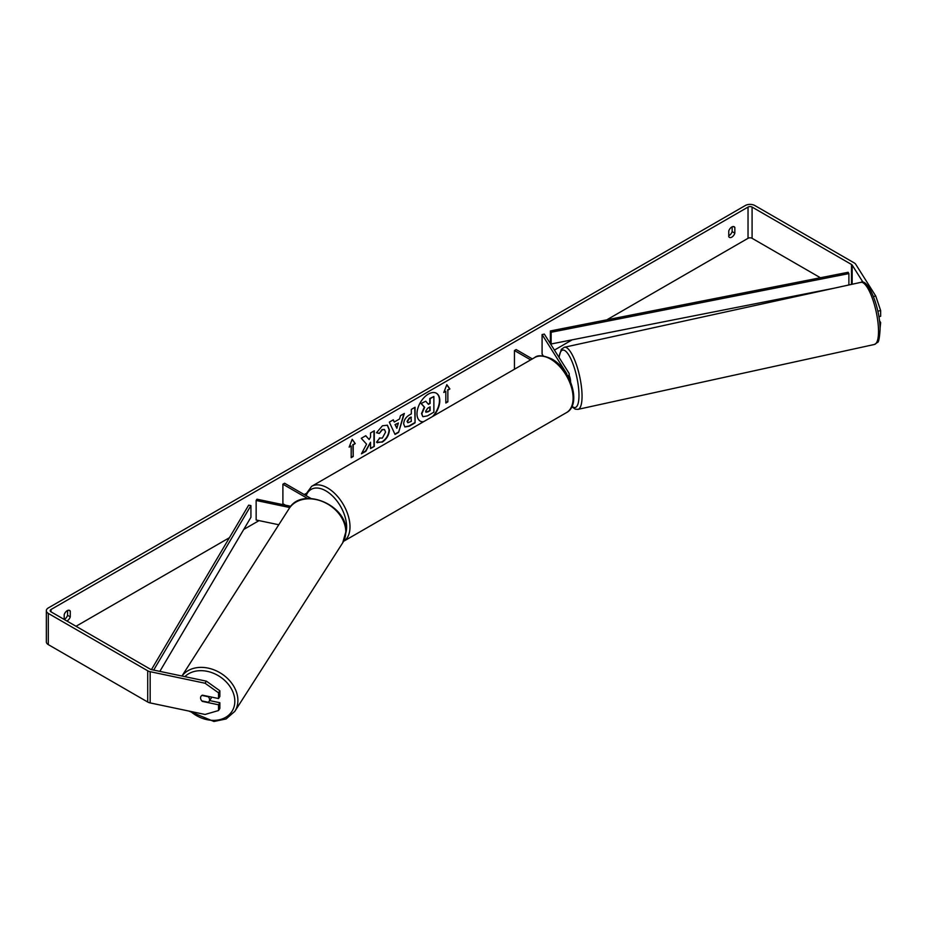 <?xml version="1.0" encoding="UTF-8"?>
<svg xmlns="http://www.w3.org/2000/svg" width="927" height="927" viewBox="0 0 927 927"><rect width="100%" height="100%" fill="white"/><g stroke="black" fill="none" stroke-linecap="round" stroke-linejoin="round"><path stroke-width="1.39" d="M290.811 506.304L256.964 499.19L256.142 500.476L289.815 507.556M256.142 500.476L256.142 520.001L278.772 524.752M285.389 505.157L282.897 503.72L282.897 484.207L307.648 498.494M310.985 498.471L284.589 483.234L282.897 484.207M211.623 697.104A4.786 3.696 32.6 0 1 211.229 698.101L209.096 701.415A4.786 3.696 32.6 0 1 208.274 702.26L201.854 700.916A4.786 3.696 32.6 0 1 200.58 697.892A4.786 3.696 32.6 0 1 201.043 696.281A4.786 3.673 32.2 0 1 202.376 695.157L218.54 698.552L218.54 692.828L205.064 683.234L206.373 681.16L219.85 690.754L219.85 696.478L218.54 698.552M201.901 695.412L208.297 696.756A4.786 3.696 32.6 0 1 209.572 699.781A4.786 3.696 32.6 0 1 209.096 701.415M432.585 416.513A16.118 9.305 120 0 0 436.281 393.175M433.639 415.899A16.118 9.305 120 0 0 436.455 393.268A16.118 9.305 120 0 0 428.39 394.068A16.118 9.305 120 0 0 417.857 408.274A16.118 9.305 120 0 0 420.337 421.194A16.118 9.305 120 0 0 423.152 421.947M820.395 277.741L752.087 238.309A2.874 1.657 0 0 0 748.031 238.309L606.826 319.827M572.202 339.815L554.416 350.093M305.69 493.685L304.195 494.555M259.062 520.615L243.743 529.456M229.398 537.73L76.026 626.281M863.095 282.411L852.168 265.076A2.874 1.657 0 0 0 851.496 264.473L752.087 207.08A2.874 1.657 0 0 0 748.031 207.08L51.02 609.502A2.874 1.657 0 0 0 50.174 610.673A2.874 1.657 0 0 0 51.02 611.843L150.429 669.236A2.874 1.657 0 0 0 151.472 669.618L206.373 681.16M366.559 444.149L361.437 453.824L365.887 451.252L370.545 442.237L370.545 448.564L374.288 446.408L374.288 430.788L370.545 432.955L370.545 436.988L369.166 439.549L365.771 435.713L361.275 438.309L366.559 444.149M394.288 422.017L399.525 418.992L400.476 415.667L404.346 413.442L398.622 432.364L395.029 434.439L389.317 422.121L393.303 419.815L394.288 422.017L393.106 419.931M728.761 230.95A4.786 2.758 -60 0 1 734.196 226.756A4.786 2.758 -60 0 1 734.844 227.428L734.844 233.175A4.786 2.758 -60 0 1 731.809 237.138A4.786 2.758 -60 0 1 729.422 237.37A4.786 2.758 -60 0 1 728.761 236.686L728.761 230.95M66.883 621.009A4.786 2.758 120 0 0 67.242 620.823A4.786 2.758 120 0 0 70.278 616.861L70.278 611.113A4.786 2.758 120 0 0 69.629 610.429A4.786 2.758 120 0 0 64.195 614.624L64.195 619.456M349.155 447.127L352.202 439.282L355.238 443.616L353.21 444.786L353.21 456.49L351.182 457.671L351.182 445.957L349.155 447.127M447.857 390.14L449.885 388.969L446.849 384.647L443.801 392.48L445.829 391.31L445.829 403.025L447.857 401.854L447.857 390.14L447.857 401.854M403.662 423.963L403.662 423.917C403.917 420.047 405.852 417.057 409.479 414.937L411.333 413.871L411.333 409.41L415.076 407.243L415.076 422.851L409.282 426.2L404.902 426.976L403.662 423.963M379.386 437.996L382.341 438.123L385.562 432.133L384.52 429.549L382.341 429.78L379.282 433.442L376.466 432.747L382.457 425.76L387.428 425.226L389.433 429.861C389.097 435.03 386.721 439.108 382.306 442.086L376.559 442.144L379.664 438.216M377.335 442.758L376.559 442.144M64.195 619.433A4.786 2.758 120 0 0 64.531 619.259A4.786 2.758 120 0 0 67.578 615.296L67.578 610.499M732.145 226.814L732.145 231.611A4.786 2.758 -60 0 1 729.097 235.574A4.786 2.758 -60 0 1 728.761 235.748M873.454 296.501L875.748 296.026L855.76 264.322A6.698 3.859 0 0 0 854.207 262.909L754.798 205.516A6.698 3.859 0 0 0 745.331 205.516L48.308 607.938A6.698 3.859 0 0 0 46.35 610.673A6.698 3.859 0 0 0 48.308 613.407L147.717 670.8A6.698 3.859 0 0 0 150.162 671.693L205.064 683.234M46.35 610.673L46.35 641.901A6.698 3.859 0 0 0 48.308 644.624L147.717 702.029A6.698 3.859 0 0 0 150.162 702.921L205.064 714.462L218.54 710.534L219.85 708.46L219.85 702.724L218.54 704.798L218.54 710.534M218.54 704.798L202.376 701.403A4.786 3.673 32.2 0 1 201.877 700.916M200.858 699.329A4.786 3.673 32.2 0 1 201.02 696.293M219.85 690.754L218.54 692.828M209.641 700.58L219.85 702.724M879.7 322.735L880.65 322.538L880.071 328.39M878.889 316.663L880.65 316.292L880.65 310.568L877.823 311.159M875.748 296.026L880.65 310.568M880.65 322.538L879.468 320.661M734.844 227.428L733.28 226.524M734.844 233.175L732.145 231.611M70.278 611.113L68.714 610.209M70.278 616.861L67.578 615.296M420.163 421.101A16.118 9.305 120 0 0 423.523 421.739M422.712 416.524L421.518 413.523L424.299 407.115L421.067 403.523L425.736 401.217L428.471 404.381L430.116 403.43L430.116 398.691L433.871 396.524L433.871 412.167L427.463 415.864L423.013 416.698M425.736 401.217L421.067 403.523M428.251 404.114L429.78 403.233L429.78 398.494L433.871 396.524M422.747 416.536L421.855 413.72L424.636 407.312L421.403 403.72M352.133 439.468L355.238 443.616M354.902 443.419L353.21 444.786M352.874 444.589L353.21 456.49M351.182 457.278L352.874 456.304M349.352 446.629L351.182 445.957M447.521 401.658L445.829 402.631M443.998 391.982L445.829 391.31M447.521 389.943L449.885 388.969M449.549 388.772L446.779 384.821M403.859 413.72L398.622 432.364M398.286 432.179L394.89 434.137M398.378 423.002L395.018 424.554L396.86 428.286L398.378 423.002L395.354 424.74L396.86 428.286M414.74 407.44L415.076 422.851M414.74 422.666L408.946 426.003L404.74 426.872M411.333 417.254L409.549 418.286L407.405 421.553L407.857 422.735L411.333 421.379L410.997 417.057L409.213 418.089L407.069 421.356L407.706 422.619M365.655 435.771L369.166 439.549M370.545 448.181L374.288 446.408M373.952 446.211L373.952 430.985M361.739 453.257L365.551 451.055L370.545 442.237M387.254 425.134L389.085 429.664C388.761 434.833 386.385 438.911 381.959 441.901L377.173 442.654M384.346 429.468L382.005 429.583L379.282 433.442M378.946 433.245L376.513 432.642M425.62 411.321L427.66 412.005L430.116 410.58L430.116 406.826L427.637 408.262L425.62 411.275L426.026 412.33M425.875 412.214L430.116 410.58M429.78 410.383L429.78 407.023M566.791 374.369A3.349 1.935 180 0 0 566.814 374.137A3.349 1.935 180 0 0 566.617 373.477L542.086 334.566L544.334 334.102L568.854 373.002A5.736 3.314 180 0 1 569.201 374.137A5.736 3.314 180 0 1 567.88 376.258M532.353 358.911L516.142 349.549L514.45 350.522L514.45 369.236M530.661 359.885L514.45 350.522M542.086 334.566L542.086 354.091L543.268 355.956M569.201 375.493A4.786 1.309 77.7 0 1 570.568 381.391A4.786 1.309 77.7 0 1 570.557 381.843M848.889 284.971L848.889 273.592L848.124 272.283L550.383 330.951L550.383 342.666L551.148 343.975L551.148 332.26L550.383 330.951M833.952 288.239L551.148 343.975M848.889 273.592L551.148 332.26M151.437 669.618L248.668 505.145L250.927 505.586L250.927 517.301L159.838 671.38M153.685 670.082L250.927 505.586M181.935 676.026L289.154 508.541A31.785 24.577 32.6 0 1 322.781 501.646A31.785 24.577 32.6 0 1 345.794 531.959A31.785 24.577 32.6 0 1 342.7 542.816L234.798 711.38A31.785 24.577 -147.4 0 0 237.891 700.522A31.785 24.577 -147.4 0 0 215.643 670.534A31.785 24.577 -147.4 0 0 181.982 676.038M184.879 676.64A29.397 22.723 32.6 0 1 215.817 674.323A29.397 22.723 32.6 0 1 234.832 701.322A29.397 22.723 32.6 0 1 219.502 719.723A29.397 22.723 32.6 0 1 190.603 711.426M748.031 207.08L748.031 238.309M51.02 609.502L51.02 611.843M150.162 671.693L150.162 702.921M752.087 207.08L752.087 238.309M851.496 264.473L851.496 284.404M852.168 265.076L852.168 284.253M48.308 613.407L48.308 644.624M147.717 670.8L147.717 702.029M566.617 373.477L566.617 374.079M566.513 412.596A31.785 18.355 -120 0 0 571.391 387.127A31.785 18.355 -120 0 0 550.626 359.108A31.785 18.355 -120 0 0 534.728 357.532C537.706 354.798 543.407 355.273 551.82 358.992C570.708 369.016 581.971 404.578 566.513 412.596L343.419 541.403M534.728 357.532L311.623 486.339A31.785 18.355 60 0 1 327.521 487.915A31.785 18.355 60 0 1 348.251 515.794A31.785 18.355 60 0 1 343.569 541.31M345.91 532.689A29.397 16.976 -120 0 0 325.829 490.846A29.397 16.976 -120 0 0 306.177 495.69M878.518 330.661A31.785 8.691 -102.3 0 0 872.214 297.915A31.785 8.691 -102.3 0 0 860.847 282.353C868.263 278.03 880.163 308.297 880.094 329.328C879.503 338.251 878.622 342.608 877.463 342.411L874.439 344.462A31.785 8.691 -102.3 0 0 878.518 330.661M860.847 282.353L564.381 347.254A31.785 8.691 77.7 0 1 575.748 362.816A31.785 8.691 77.7 0 1 582.052 395.562A31.785 8.691 77.7 0 1 577.973 409.363L874.439 344.462M572.029 406.269A29.397 8.042 -102.3 0 0 578.981 394.751A29.397 8.042 -102.3 0 0 569.873 356.976A29.397 8.042 -102.3 0 0 559.108 357.532M234.798 711.38L226.118 718.946L213.94 721.484L188.853 711.055M342.7 542.816L345.945 531.495C347.66 504.948 301.831 485.922 289.154 508.541M569.201 378.807L569.201 374.137M311.623 486.339L305.215 495.145M564.381 347.254L561.356 349.294L558.923 357.254M571.82 406.71L575.273 409.166L577.973 409.363"/></g></svg>
